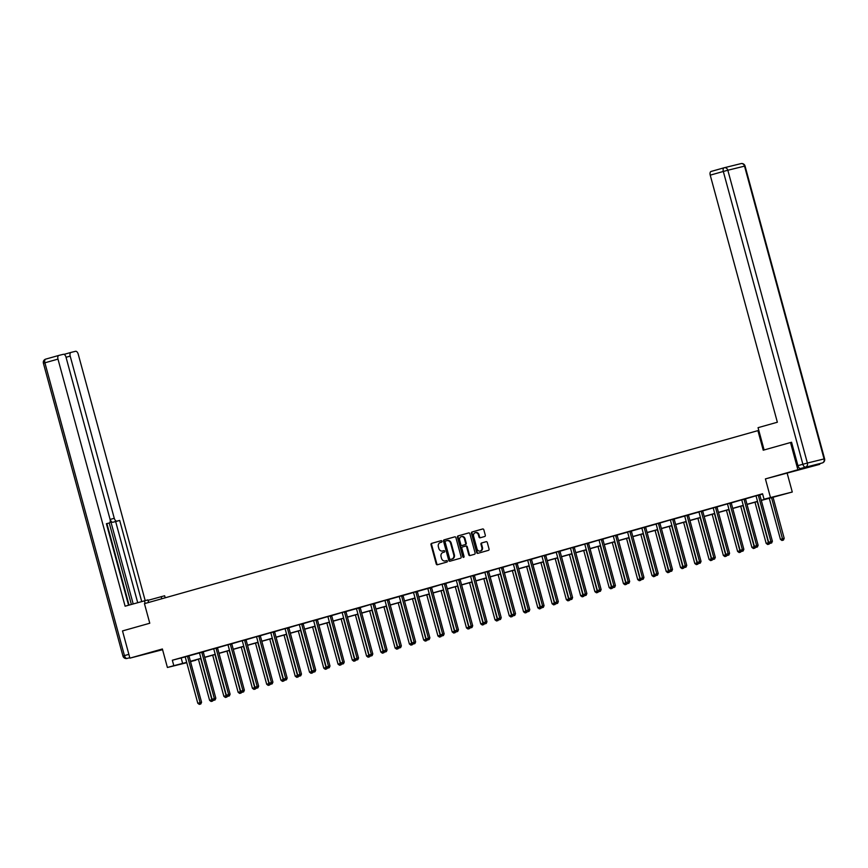 <?xml version="1.0" encoding="UTF-8"?>
<svg xmlns="http://www.w3.org/2000/svg" width="868" height="868" viewBox="0 0 868 868"><rect width="100%" height="100%" fill="white"/><g stroke="black" fill="none" stroke-linecap="round" stroke-linejoin="round"><path stroke-width="1.3" d="M441.975 541.263A0.77 0.651 -103.9 0 0 441.139 540.688L431.602 543.379A1.107 0.933 -103.9 0 0 430.995 544.703L436.224 563.929A1.107 0.933 -103.9 0 0 437.407 564.742L446.944 562.052A0.77 0.651 -103.9 0 0 446.543 560.565L445.306 560.912A3.548 2.984 -103.9 0 1 445.23 560.934A3.548 2.984 -103.9 0 1 441.508 558.298L441.074 556.703A3.548 2.984 -103.9 0 1 443.016 552.471L444.253 552.124A0.77 0.651 -103.9 0 0 443.841 550.627L442.604 550.974A3.548 2.984 -103.9 0 1 442.528 550.996A3.548 2.984 -103.9 0 1 438.807 548.359L438.373 546.764A3.548 2.984 -103.9 0 1 440.315 542.533L441.552 542.185A0.77 0.651 -103.9 0 0 441.975 541.263M790.021 472.181L803.117 468.742L790.021 472.181M162.479 649.351L146.508 653.756L162.511 649.47M484.691 536.511A1.107 0.933 -103.9 0 0 485.299 535.187L483.834 529.795A1.107 0.933 -103.9 0 0 482.673 528.97L472.051 531.965A1.107 0.933 -103.9 0 0 471.443 533.288L476.673 552.525A1.107 0.933 -103.9 0 0 477.834 553.35L488.456 550.345A1.107 0.933 -103.9 0 0 489.064 549.032L487.295 542.511A1.107 0.933 -103.9 0 0 486.102 541.697L481.566 542.977A1.107 0.933 -103.9 0 0 480.959 544.301L481.838 547.524A2.962 2.495 -103.9 0 1 477.031 548.88L473.592 536.218A2.962 2.495 -103.9 0 1 478.398 534.872L478.973 536.977A1.107 0.933 -103.9 0 0 480.167 537.791L484.691 536.511M819.555 463.729L819.717 464.347L797.887 469.74L790.498 442.528L763.232 450.21L757.916 430.626L144.446 603.651L149.773 623.235L122.507 630.928L129.896 658.139L162.381 648.982L167.405 667.481L173.806 665.68L172.331 660.233L762.56 493.762L764.035 499.209L792.278 492.015L761.301 500.435M797.887 469.74L765.413 478.897L770.437 497.397M455.917 537.672A1.107 0.933 -103.9 0 0 454.724 536.858L444.123 539.842A1.107 0.933 -103.9 0 0 443.515 541.165L448.745 560.403A1.107 0.933 -103.9 0 0 449.939 561.216L460.528 558.222A1.107 0.933 -103.9 0 0 461.136 556.909L455.917 537.672M468.861 532.887L458.087 535.903L468.687 532.919A1.107 0.933 -103.9 0 1 468.709 532.909L468.687 532.919M470.369 555.455A1.107 0.933 -103.9 0 1 469.36 554.609L468.774 554.75A1.107 0.933 -103.9 0 0 469.957 555.563L474.492 554.283A1.107 0.933 -103.9 0 0 475.1 552.97L469.87 533.733A1.107 0.933 -103.9 0 0 468.709 532.909M468.774 554.75L466.648 546.948A1.107 0.933 -103.9 0 0 465.465 546.135L462.46 546.981A1.107 0.933 -103.9 0 0 461.852 548.305L464.054 556.431A0.77 0.651 -103.9 0 1 462.796 556.779L457.479 537.227A1.107 0.933 -103.9 0 1 458.087 535.903M790.498 442.528L791.29 442.333M129.896 658.139L162.576 649.698M758.795 430.398L757.916 430.626M172.331 660.233L185.134 656.935M189.04 655.839L203.307 651.879A1.128 0.955 -103.9 0 0 203.351 652.302L215.828 698.23L212.063 699.239L199.586 653.311A1.128 0.955 -103.9 0 0 199.412 652.92M203.307 651.814L213.615 648.797M217.575 647.788L227.883 644.772M231.843 643.763L242.15 640.747M246.121 639.738L256.429 636.721M260.389 635.712L270.697 632.696M274.657 631.687L284.964 628.671M288.935 627.662L299.21 624.602M303.203 623.636L313.511 620.62M317.471 619.611L327.779 616.595M331.75 615.586L342.025 612.526M346.017 611.56L360.285 607.6A1.128 0.955 -103.9 0 0 360.329 608.023L372.806 653.962L369.041 654.971L356.564 609.032A1.128 0.955 -103.9 0 0 356.39 608.642M360.285 607.535L370.56 604.475M374.553 603.51L384.828 600.45M388.831 599.484L399.193 596.566M403.099 595.459L413.461 592.54M417.367 591.433L431.635 587.473A1.128 0.955 -103.9 0 0 431.678 587.896L444.166 633.835L440.401 634.844L427.924 588.905A1.128 0.955 -103.9 0 0 427.74 588.526M431.646 587.408L441.921 584.348M445.913 583.383L456.221 580.366M460.181 579.357L470.489 576.341M474.449 575.332L484.821 572.413M488.727 571.307L499.024 568.29M502.995 567.281L513.27 564.222M517.263 563.267L527.57 560.251M531.541 559.242L541.838 556.225M545.809 555.216L556.171 552.287M560.077 551.191L570.385 548.175M574.345 547.165L584.652 544.149M588.623 543.14L598.898 540.08M602.891 539.115L613.166 536.055M617.159 535.089L627.531 532.16M631.437 531.064L641.799 528.135M645.705 527.039L656.067 524.109M659.973 523.013L670.248 519.954M674.241 518.988L688.508 515.028A1.128 0.955 -103.9 0 0 688.563 515.451L701.04 561.379L697.275 562.388L684.798 516.46A1.128 0.955 -103.9 0 0 684.613 516.069M688.519 514.963L698.881 512.033M702.787 510.937L713.095 507.921M717.055 506.912L727.362 503.896M731.333 502.887L741.63 499.87M745.601 498.861L755.909 495.845M759.869 494.836L762.636 494.055M185.036 656.859L189.029 655.904A1.128 0.955 -103.9 0 0 189.072 656.327L201.56 702.255L197.796 703.264L185.318 657.336A1.128 0.955 -103.9 0 0 185.134 656.946L185.036 656.859M189.04 655.731L190.526 655.307L189.05 655.676M203.318 651.705L204.794 651.282L203.318 651.651M217.586 647.68L213.571 648.808M231.854 643.655L227.85 644.783M246.121 639.629L242.118 640.758M260.4 635.604L256.385 636.732M274.668 631.578L270.664 632.707M288.935 627.553L284.932 628.682M303.214 623.528L299.232 624.645M317.482 619.502L313.467 620.631M331.75 615.477L327.746 616.605M346.017 611.452L342.046 612.569M360.296 607.426L361.772 607.003L360.296 607.372M370.538 604.486L374.564 603.401M384.817 600.461L388.821 599.549A1.128 0.955 -103.9 0 0 388.864 599.972L401.352 645.911L397.587 646.92L385.11 600.981A1.128 0.955 -103.9 0 0 384.925 600.602M388.831 599.376L390.318 598.953L388.842 599.321M399.085 596.435L403.099 595.524A1.128 0.955 -103.9 0 0 403.143 595.947L415.62 641.886L411.855 642.895L399.378 596.956A1.128 0.955 -103.9 0 0 399.204 596.576L399.106 596.425M403.11 595.35L404.586 594.938L403.11 595.296M413.352 592.41L417.367 591.499A1.128 0.955 -103.9 0 0 417.41 591.922L429.888 637.861L426.123 638.87L413.645 592.931A1.128 0.955 -103.9 0 0 413.472 592.551L413.374 592.399M417.378 591.325L418.853 590.913L417.378 591.271M431.646 587.3L433.132 586.887L431.656 587.245M441.91 584.403L445.902 583.448A1.128 0.955 -103.9 0 0 445.957 583.871L458.434 629.81L454.669 630.819L442.192 584.88A1.128 0.955 -103.9 0 0 442.018 584.5M445.913 583.274L447.4 582.862L445.924 583.22M460.192 579.249L456.177 580.377M474.46 575.224L470.456 576.352M488.727 571.198L484.756 572.316M503.006 567.173L498.991 568.301M517.274 563.148L513.303 564.265M531.541 559.122L527.538 560.251M545.82 555.097L541.806 556.225M560.088 551.071L556.117 552.2M574.356 547.046L570.352 548.175M588.623 543.021L584.62 544.16M602.902 538.995L598.931 540.124M613.144 536.055L617.159 535.144A1.128 0.955 -103.9 0 0 617.202 535.578L629.68 581.506L625.926 582.515L613.437 536.587A1.128 0.955 -103.9 0 0 613.264 536.196M617.17 534.97L618.645 534.558L617.17 534.916M627.423 532.03L631.427 531.129A1.128 0.955 -103.9 0 0 631.47 531.552L643.958 577.48L640.193 578.489L627.716 532.561A1.128 0.955 -103.9 0 0 627.531 532.171L627.434 532.03M631.437 530.945L632.924 530.532L631.448 530.89M641.691 528.004L645.705 527.104A1.128 0.955 -103.9 0 0 645.749 527.527L658.226 573.455L654.461 574.464L641.984 528.536A1.128 0.955 -103.9 0 0 641.81 528.145L641.712 528.004M645.716 526.919L647.192 526.507L645.716 526.865M655.969 524.033L656.078 524.12A1.128 0.955 -103.9 0 1 656.251 524.511L668.729 570.439L672.494 569.43L660.016 523.502A1.128 0.955 -103.9 0 1 659.973 523.078L655.958 523.979M659.984 522.894L661.459 522.482L659.984 522.84M670.226 519.954L674.241 519.053A1.128 0.955 -103.9 0 0 674.284 519.476L686.762 565.404L683.007 566.413L670.519 520.485A1.128 0.955 -103.9 0 0 670.346 520.095M688.519 514.854L690.006 514.431L688.53 514.8M702.798 510.829L698.827 511.946M717.066 506.803L713.062 507.932M731.333 502.778L727.33 503.907M745.612 498.753L741.597 499.881M759.88 494.727L755.865 495.856M765.413 478.897L819.717 464.347M787.243 473.516L792.278 492.015M195.56 660.005L190.548 661.731M761.269 500.304L772.889 497.028L764.035 499.209M173.806 665.68L186.674 662.36M190.428 661.308L200.953 658.335M204.696 657.282L215.221 654.309M218.975 653.257L229.488 650.284M233.242 649.231L243.767 646.259M247.51 645.206L258.035 642.233M261.778 641.181L272.302 638.208M276.057 637.155L286.581 634.183M290.324 633.13L300.849 630.157M304.592 629.105L315.117 626.132M318.871 625.079L329.384 622.106M333.138 621.054L343.663 618.081M347.406 617.029L357.931 614.067M361.674 613.003L372.198 610.041M375.952 608.978L386.477 606.016M390.22 604.953L400.745 601.991M404.488 600.927L415.012 597.965M418.767 596.902L429.28 593.94M433.034 592.877L443.559 589.914M447.302 588.851L457.827 585.889M461.581 584.826L472.094 581.864M475.848 580.8L486.373 577.838M490.116 576.775L500.641 573.813M504.384 572.75L514.908 569.788M518.663 568.724L529.176 565.762M532.93 564.699L543.455 561.737M547.198 560.674L557.723 557.712M561.477 556.648L571.99 553.686M575.744 552.623L586.269 549.661M590.012 548.598L600.537 545.636M604.28 544.572L614.804 541.61M618.558 540.558L629.072 537.585M632.826 536.533L643.351 533.56M647.094 532.507L657.619 529.534M661.373 528.482L671.886 525.509M675.64 524.456L686.165 521.484M689.908 520.431L700.433 517.458M704.176 516.406L714.7 513.433M718.454 512.38L728.979 509.407M732.722 508.355L743.247 505.382M746.99 504.33L757.514 501.357M186.772 662.707L167.405 667.481M190.493 661.568L195.636 660.298M757.558 501.498L747.033 504.46M743.279 505.523L732.755 508.485M729.011 509.549L718.487 512.511M714.744 513.574L704.219 516.536M700.465 517.599L689.951 520.561M686.197 521.625L675.673 524.587M671.93 525.65L661.405 528.612M657.651 529.675L647.137 532.637M643.383 533.701L632.859 536.663M629.116 537.726L618.591 540.688M614.848 541.751L604.323 544.713M600.569 545.766L590.056 548.739M586.301 549.791L575.777 552.764M572.034 553.817L561.509 556.789M557.755 557.842L547.241 560.815M543.487 561.867L532.963 564.84M529.22 565.893L518.695 568.865M514.952 569.918L504.427 572.891M500.673 573.943L490.16 576.916M486.406 577.969L475.881 580.942M472.138 581.994L461.613 584.967M457.859 586.019L447.346 588.992M443.591 590.045L433.067 593.018M429.324 594.07L418.799 597.043M415.056 598.095L404.531 601.068M400.777 602.121L390.253 605.094M386.51 606.146L375.985 609.119M372.242 610.171L361.717 613.144M357.963 614.197L347.45 617.17M343.695 618.222L333.171 621.195M329.428 622.247L318.903 625.22M315.149 626.273L304.635 629.235M300.881 630.298L290.357 633.26M286.614 634.324L276.089 637.286M272.346 638.349L261.821 641.311M258.067 642.374L247.554 645.336M243.799 646.4L233.275 649.362M229.532 650.425L219.007 653.387M215.253 654.45L204.739 657.412M200.985 658.476L190.461 661.438M181.184 658.053L182.66 663.499M484.724 572.327L484.821 572.424A1.128 0.955 -103.9 0 1 485.006 572.804L497.483 618.743L501.248 617.734L488.76 571.795A1.128 0.955 -103.9 0 1 488.717 571.372L488.738 571.144M556.073 552.2L556.182 552.298A1.128 0.955 -103.9 0 1 556.355 552.688L568.833 598.616L572.598 597.607L560.12 551.679A1.128 0.955 -103.9 0 1 560.077 551.245L560.088 551.017M698.783 511.957L698.892 512.044A1.128 0.955 -103.9 0 1 699.065 512.435L711.543 558.363L715.308 557.354L702.83 511.426A1.128 0.955 -103.9 0 1 702.787 511.002L702.798 510.775M443.038 550.865A3.548 2.984 -103.9 0 0 443.114 550.844A3.548 2.984 -103.9 0 0 443.201 550.822L442.604 550.974M443.993 550.605L443.201 550.822M445.74 560.804A3.548 2.984 -103.9 0 0 445.816 560.782A3.548 2.984 -103.9 0 0 445.902 560.761L445.306 560.912M446.694 560.544L445.902 560.761M441.291 540.666L432.188 543.238A1.107 0.933 -103.9 0 0 431.58 544.551L436.81 563.788A1.107 0.933 -103.9 0 0 437.819 564.634M454.897 536.825L444.72 539.701A1.107 0.933 -103.9 0 0 444.112 541.024L449.331 560.251A1.107 0.933 -103.9 0 0 450.351 561.097M445.523 541.068A0.77 0.651 -103.9 0 0 445.1 541.99L449.678 558.873A0.77 0.651 -103.9 0 0 450.514 559.437L451.816 559.068A3.548 2.984 -103.9 0 0 453.758 554.847L450.622 543.303A3.548 2.984 -103.9 0 0 446.901 540.677A3.548 2.984 -103.9 0 0 446.825 540.699L445.523 541.068M451.067 559.307A0.77 0.651 -103.9 0 0 451.11 559.296L452.412 558.927A3.548 2.984 -103.9 0 0 454.355 554.695L453.758 554.847M446.987 540.655L447.411 540.547A3.548 2.984 -103.9 0 1 447.497 540.525A3.548 2.984 -103.9 0 1 451.219 543.162L454.355 554.695M469.36 554.609L467.244 546.807A1.107 0.933 -103.9 0 0 466.051 545.994L465.508 546.124M458.684 535.762A1.107 0.933 -103.9 0 0 458.076 537.086L463.382 556.638A0.77 0.651 -103.9 0 0 463.881 557.202M464.456 538.854A2.962 2.495 -103.9 0 0 459.649 540.211L460.865 544.67A1.107 0.933 -103.9 0 0 462.047 545.495L465.053 544.637A1.107 0.933 -103.9 0 0 465.66 543.325L464.456 538.854L465.042 538.713A2.962 2.495 -103.9 0 0 461.646 536.608M465.042 538.713L466.257 543.173A1.107 0.933 -103.9 0 1 465.649 544.496L462.633 545.343M475.588 532.616A2.962 2.495 -103.9 0 1 478.995 534.721L479.559 536.836A1.107 0.933 -103.9 0 0 480.579 537.672M480.438 550.985A2.962 2.495 -103.9 0 0 482.434 547.382L481.838 547.524M486.275 541.665L482.163 542.826A1.107 0.933 -103.9 0 0 481.556 544.149L482.434 547.382M482.825 528.948L472.648 531.824A1.107 0.933 -103.9 0 0 472.04 533.147L477.259 552.374A1.107 0.933 -103.9 0 0 478.279 553.22M198.414 659.203L209.6 700.357L211.879 699.716L200.703 658.552M211.108 701.474L212.617 701.073L211.108 701.474L209.6 700.357M212.02 701.214L211.879 699.716L212.497 699.565M213.083 699.988L212.617 701.073M187.564 656.089L187.553 656.262A1.128 0.955 -103.9 0 0 187.596 656.685L200.085 702.624L200.226 704.122L199.304 704.382L200.226 704.122M200.812 703.981L201.56 702.255M197.796 703.264L199.304 704.382M148.591 602.479L147.896 599.896L125.111 606.2L57.982 359.113L44.897 362.802L124.45 655.6L128.876 654.353M148.764 602.425L148.016 600.33M148.178 600.287L164.649 595.763L165.202 597.792M145.14 603.455L144.413 600.754M161.752 598.768L161.166 596.62M133.184 603.922L110.236 519.422L114.261 518.283L70.189 356.108L66.044 357.28M114.261 518.283A3.385 1.823 74.2 0 0 116.909 521.115L112.883 522.254A3.385 1.823 -105.8 0 1 110.236 519.422M141.712 601.513L119.686 520.431L116.909 521.115M145.173 600.569L78.218 354.122A3.385 1.823 74.2 0 0 75.559 351.29L71.078 352.397A3.385 1.823 74.2 0 0 71.046 352.408A3.385 1.823 74.2 0 0 70.189 356.108M128.562 605.224L106.406 523.708L109.184 523.024A3.385 1.823 74.2 0 0 109.216 523.013A3.385 1.823 74.2 0 0 110.062 519.324L66.001 357.139A3.385 1.823 74.2 0 0 63.342 354.307L58.861 355.413A3.385 1.823 74.2 0 0 58.829 355.424A3.385 1.823 74.2 0 0 57.982 359.113M64.503 354.632A3.385 1.823 -105.8 0 1 65.187 354.057L64.004 354.35M131.361 604.432L109.238 523.003M106.916 523.664L129.039 605.094M71.046 352.408L65.187 354.057A3.385 1.823 -105.8 0 1 65.219 354.057L71.013 352.419M137.697 602.652L115.661 521.57L112.883 522.254M115.661 521.57L119.686 520.431M764.111 449.96L758.057 427.674L777.359 422.228L710.23 175.152A3.385 1.823 -105.8 0 1 711.087 171.452A3.385 1.823 -105.8 0 1 711.109 171.452L724.129 167.774M800.578 468.481L822.224 462.969L800.578 468.481A3.385 1.823 -105.8 0 1 797.92 465.649L791.562 442.246M212.682 655.177L223.868 696.331L226.157 695.691L214.971 654.526M225.376 697.449L226.884 697.047L225.376 697.449L223.868 696.331M226.298 697.188L226.157 695.691L226.765 695.539M227.351 695.962L226.884 697.047M226.949 651.152L238.136 692.306L240.425 691.666L229.239 650.501M239.655 693.423L241.152 693.022L239.655 693.423L238.136 692.306M240.566 693.163L240.425 691.666L241.044 691.514M241.619 691.937L241.152 693.022M201.843 652.063L201.832 652.237A1.128 0.955 -103.9 0 0 201.875 652.66L214.353 698.599L214.494 700.096L213.582 700.357L214.494 700.096M215.08 699.955L215.828 698.23M212.063 699.239L213.582 700.357M216.11 648.038L216.099 648.212A1.128 0.955 -103.9 0 0 216.143 648.635L228.62 694.574L226.331 695.214L213.853 649.286A1.128 0.955 -103.9 0 0 213.68 648.895M217.586 647.626L217.575 647.854A1.128 0.955 -103.9 0 0 217.618 648.277L230.096 694.205L228.62 694.574L228.761 696.071L227.85 696.331L228.761 696.071M229.358 695.93L230.096 694.205M226.331 695.214L227.85 696.331M241.228 647.127L252.404 688.281L254.693 687.64L243.517 646.476M253.923 689.398L255.431 688.997L253.923 689.398L252.404 688.281M254.834 689.138L254.693 687.64L255.311 687.489M255.897 687.912L255.431 688.997M255.496 643.101L266.682 684.255L268.961 683.615L257.785 642.45M268.19 685.373L269.698 684.971L268.19 685.373L266.682 684.255M269.102 685.112L268.961 683.615L269.579 683.463M270.165 683.886L269.698 684.971M269.764 639.076L280.95 680.23L283.239 679.59L272.053 638.425M282.458 681.347L283.966 680.946L282.458 681.347L280.95 680.23M283.38 681.087L283.239 679.59L283.847 679.438M284.433 679.861L283.966 680.946M230.378 644.013L230.367 644.186A1.128 0.955 -103.9 0 0 230.411 644.62L242.888 690.548L240.61 691.188L228.121 645.26A1.128 0.955 -103.9 0 0 227.948 644.87M231.854 643.6L231.843 643.828A1.128 0.955 -103.9 0 0 231.886 644.251L244.364 690.19L242.888 690.548L243.029 692.046L242.118 692.306L243.029 692.046M243.626 691.904L244.364 690.19M240.61 691.188L242.118 692.306M244.646 639.987L244.635 640.161A1.128 0.955 -103.9 0 0 244.689 640.595L257.167 686.523L254.877 687.174L242.4 641.235A1.128 0.955 -103.9 0 0 242.215 640.844M246.132 639.575L246.111 639.803A1.128 0.955 -103.9 0 0 246.165 640.226L258.642 686.165L257.167 686.523L257.308 688.02L256.385 688.281L257.308 688.02M257.894 687.879L258.642 686.165M254.877 687.174L256.385 688.281M258.924 635.962L258.914 636.135A1.128 0.955 -103.9 0 0 258.957 636.57L271.434 682.498L269.145 683.149L256.668 637.21A1.128 0.955 -103.9 0 0 256.494 636.819M260.4 635.55L260.389 635.777A1.128 0.955 -103.9 0 0 260.433 636.201L272.91 682.139L271.434 682.498L271.575 683.995L270.664 684.255L271.575 683.995M272.161 683.854L272.91 682.139M269.145 683.149L270.664 684.255M284.042 635.05L295.218 676.205L297.507 675.564L286.321 634.399M296.737 677.322L298.234 676.921L296.737 677.322L295.218 676.205M297.648 677.062L297.507 675.564L298.125 675.413M298.7 675.836L298.234 676.921M273.192 631.937L273.181 632.11A1.128 0.955 -103.9 0 0 273.225 632.544L285.702 678.472L283.424 679.123L270.935 633.184A1.128 0.955 -103.9 0 0 270.762 632.794M274.668 631.524L274.657 631.752A1.128 0.955 -103.9 0 0 274.7 632.175L287.178 678.114L285.702 678.472L285.843 679.97L284.932 680.23L285.843 679.97M286.44 679.828L287.178 678.114M283.424 679.123L284.932 680.23M298.31 631.025L309.496 672.179L311.775 671.539L300.599 630.374M311.004 673.297L312.513 672.895L311.004 673.297L309.496 672.179M311.916 673.036L311.775 671.539L312.393 671.387M312.979 671.81L312.513 672.895M287.46 627.911L287.449 628.085A1.128 0.955 -103.9 0 0 287.492 628.519L299.981 674.447L297.691 675.098L285.214 629.159A1.128 0.955 -103.9 0 0 285.029 628.768M288.946 627.499L288.925 627.727A1.128 0.955 -103.9 0 0 288.968 628.15L301.456 674.089L299.981 674.447L300.122 675.944L299.2 676.205L300.122 675.944M300.708 675.803L301.456 674.089M297.691 675.098L299.2 676.205M312.578 627L323.764 668.154L326.053 667.514L314.867 626.349M325.272 669.271L326.78 668.87L325.272 669.271L323.764 668.154M326.194 669.011L326.053 667.514L326.661 667.362M327.247 667.785L326.78 668.87M301.738 623.886L301.728 624.059A1.128 0.955 -103.9 0 0 301.771 624.493L314.249 670.421L311.959 671.072L299.482 625.134A1.128 0.955 -103.9 0 0 299.308 624.743M303.214 623.474L303.203 623.701A1.128 0.955 -103.9 0 0 303.247 624.125L315.724 670.063L314.249 670.421L314.39 671.919L313.478 672.179L314.39 671.919M314.976 671.778L315.724 670.063M311.959 671.072L313.478 672.179M326.845 622.974L338.032 664.129L340.321 663.488L329.135 622.323M339.551 665.246L341.048 664.845L339.551 665.246L338.032 664.129M340.462 664.986L340.321 663.488L340.94 663.336M341.515 663.76L341.048 664.845M316.006 619.86L315.995 620.034A1.128 0.955 -103.9 0 0 316.039 620.468L328.516 666.396L326.227 667.047L313.749 621.108A1.128 0.955 -103.9 0 0 313.576 620.718M317.482 619.448L317.471 619.676A1.128 0.955 -103.9 0 0 317.514 620.099L329.992 666.038L328.516 666.396L328.657 667.893L327.746 668.154L328.657 667.893M329.254 667.752L329.992 666.038M326.227 667.047L327.746 668.154M341.124 618.949L352.299 660.103L354.589 659.463L343.413 618.309M353.819 661.221L355.327 660.819L353.819 661.221L352.299 660.103M354.73 660.96L354.589 659.463L355.207 659.311M355.793 659.745L355.327 660.819M330.274 615.835L330.263 616.02A1.128 0.955 -103.9 0 0 330.307 616.443L342.795 662.371L340.506 663.022L328.028 617.083A1.128 0.955 -103.9 0 0 327.844 616.692M331.75 615.423L331.739 615.651A1.128 0.955 -103.9 0 0 331.782 616.074L344.26 662.013L342.795 662.371L342.925 663.868L342.014 664.129L342.925 663.868M343.522 663.727L344.26 662.013M340.506 663.022L342.014 664.129M355.392 614.924L366.578 656.078L368.867 655.438L357.681 614.284M368.086 657.195L369.594 656.794L368.086 657.195L366.578 656.078M369.009 656.935L368.867 655.438L369.475 655.286M370.061 655.72L369.594 656.794M344.542 611.81L344.531 611.994A1.128 0.955 -103.9 0 0 344.585 612.417L357.063 658.345L354.773 658.996L342.296 613.058A1.128 0.955 -103.9 0 0 342.122 612.667M346.028 611.398L346.006 611.625A1.128 0.955 -103.9 0 0 346.061 612.048L358.538 657.987L357.063 658.345L357.204 659.843L356.281 660.103L357.204 659.843M357.79 659.702L358.538 657.987M354.773 658.996L356.281 660.103M369.659 610.898L380.846 652.052L383.135 651.412L371.949 610.258M382.354 653.17L383.862 652.769L382.354 653.17L380.846 652.052M383.276 652.91L383.135 651.412L383.743 651.26M384.329 651.694L383.862 652.769M358.82 607.784L358.809 607.969A1.128 0.955 -103.9 0 0 358.853 608.392L371.33 654.32L371.471 655.817L370.56 656.078L371.471 655.817M372.057 655.676L372.806 653.962M369.041 654.971L370.56 656.078M383.938 606.873L395.114 648.038L397.403 647.387L386.217 606.233M396.633 649.145L398.13 648.743L396.633 649.145L395.114 648.038M397.544 648.884L397.403 647.387L398.021 647.235M398.596 647.669L398.13 648.743M373.088 603.759L373.077 603.944A1.128 0.955 -103.9 0 0 373.121 604.367L385.598 650.295L383.32 650.946L370.831 605.007A1.128 0.955 -103.9 0 0 370.658 604.616M374.564 603.347L374.553 603.575A1.128 0.955 -103.9 0 0 374.596 603.998L387.074 649.937L385.598 650.295L385.739 651.792L384.828 652.052L385.739 651.792M386.336 651.651L387.074 649.937M383.32 650.946L384.828 652.052M398.206 602.848L409.392 644.013L411.671 643.362L400.495 602.208M410.9 645.119L412.409 644.718L410.9 645.119L409.392 644.013M411.812 644.859L411.671 643.362L412.289 643.21M412.875 643.644L412.409 644.718M387.356 599.745L387.345 599.918A1.128 0.955 -103.9 0 0 387.388 600.341L399.877 646.269L400.018 647.778L399.096 648.027L400.018 647.778M400.604 647.626L401.352 645.911M397.587 646.92L399.096 648.027M412.474 598.822L423.66 639.987L425.949 639.336L414.763 598.182M425.168 641.094L426.676 640.692L425.168 641.094L423.66 639.987M426.09 640.834L425.949 639.336L426.557 639.184M427.143 639.618L426.676 640.692M401.634 595.719L401.624 595.893A1.128 0.955 -103.9 0 0 401.667 596.316L414.144 642.244L414.286 643.752L413.374 644.002L414.286 643.752M414.871 643.6L415.62 641.886M411.855 642.895L413.374 644.002M426.752 594.797L437.928 635.962L440.217 635.311L429.031 594.157M439.447 637.069L440.944 636.667L439.447 637.069L437.928 635.962M440.358 636.808L440.217 635.311L440.836 635.159M441.411 635.593L440.944 636.667M415.902 591.694L415.891 591.867A1.128 0.955 -103.9 0 0 415.935 592.291L428.412 638.219L428.553 639.727L427.642 639.976L428.553 639.727M429.15 639.575L429.888 637.861M426.123 638.87L427.642 639.976M441.02 590.772L452.195 631.937L454.485 631.286L443.309 590.131M453.714 633.043L455.223 632.642L453.714 633.043L452.195 631.937M454.626 632.783L454.485 631.286L455.103 631.134M455.689 631.568L455.223 632.642M430.17 587.669L430.159 587.842A1.128 0.955 -103.9 0 0 430.202 588.265L442.691 634.193L442.832 635.702L441.91 635.951L442.832 635.702M443.418 635.55L444.166 633.835M440.401 634.844L441.91 635.951M455.288 586.746L466.474 627.911L468.763 627.26L457.577 586.106M467.982 629.018L469.49 628.616L467.982 629.018L466.474 627.911M468.904 628.757L468.763 627.26L469.371 627.108M469.957 627.542L469.49 628.616M444.449 583.643L444.438 583.817A1.128 0.955 -103.9 0 0 444.481 584.24L456.959 630.168L457.1 631.676L456.188 631.926L457.1 631.676M457.686 631.524L458.434 629.81M454.669 630.819L456.188 631.926M469.555 582.721L480.742 623.886L483.031 623.235L471.845 582.081M482.261 624.993L483.758 624.591L482.261 624.993L480.742 623.886M483.172 624.732L483.031 623.235L483.65 623.083M484.225 623.517L483.758 624.591M458.716 579.618L458.705 579.791A1.128 0.955 -103.9 0 0 458.749 580.215L471.226 626.143L468.937 626.794L456.459 580.855A1.128 0.955 -103.9 0 0 456.286 580.475M460.192 579.195L460.181 579.423A1.128 0.955 -103.9 0 0 460.224 579.846L472.702 625.785L471.226 626.143L471.367 627.651L470.456 627.9L471.367 627.651M471.953 627.499L472.702 625.785M468.937 626.794L470.456 627.9M483.834 578.696L495.01 619.86L497.299 619.21L486.113 578.055M496.529 620.967L498.037 620.566L496.529 620.967L495.01 619.86M497.44 620.707L497.299 619.21L497.917 619.058M498.503 619.492L498.037 620.566M472.984 575.592L472.973 575.766A1.128 0.955 -103.9 0 0 473.017 576.189L485.494 622.117L483.216 622.768L470.727 576.829A1.128 0.955 -103.9 0 0 470.554 576.45M474.46 575.169L474.449 575.397A1.128 0.955 -103.9 0 0 474.492 575.82L486.97 621.759L485.494 622.117L485.635 623.625L484.724 623.875L485.635 623.625M486.232 623.474L486.97 621.759M483.216 622.768L484.724 623.875M498.102 574.67L509.288 615.835L511.567 615.184L500.391 574.03M510.796 616.942L512.304 616.54L510.796 616.942L509.288 615.835M511.708 616.681L511.567 615.184L512.185 615.032M512.771 615.466L512.304 616.54M487.252 571.567L487.241 571.741A1.128 0.955 -103.9 0 0 487.284 572.164L499.773 618.092L499.914 619.6L498.991 619.85L499.914 619.6M500.5 619.448L501.248 617.734M497.483 618.743L498.991 619.85M512.37 570.645L523.556 611.81L525.845 611.159L514.659 570.005M525.064 612.916L526.572 612.515L525.064 612.916L523.556 611.81M525.986 612.656L525.845 611.159L526.453 611.007M527.039 611.441L526.572 612.515M501.53 567.542L501.52 567.715A1.128 0.955 -103.9 0 0 501.563 568.139L514.04 614.077L511.751 614.718L499.274 568.779A1.128 0.955 -103.9 0 0 499.1 568.399M503.006 567.119L502.995 567.346A1.128 0.955 -103.9 0 0 503.039 567.77L515.516 613.709L514.04 614.077L514.181 615.575L513.27 615.824L514.181 615.575M514.767 615.423L515.516 613.709M511.751 614.718L513.27 615.824M526.648 566.62L537.824 607.784L540.113 607.133L528.927 565.979M539.343 608.891L540.84 608.49L539.343 608.891L537.824 607.784M540.254 608.642L540.113 607.133L540.731 606.982M541.306 607.416L540.84 608.49M515.798 563.516L515.787 563.69A1.128 0.955 -103.9 0 0 515.831 564.113L528.308 610.052L526.019 610.692L513.541 564.753A1.128 0.955 -103.9 0 0 513.368 564.374M517.274 563.093L517.263 563.321A1.128 0.955 -103.9 0 0 517.306 563.744L529.784 609.683L528.308 610.052L528.449 611.549L527.538 611.81L528.449 611.549M529.046 611.398L529.784 609.683M526.019 610.692L527.538 611.81M540.916 562.594L552.102 603.759L554.381 603.108L543.205 561.954M553.61 604.866L555.119 604.464L553.61 604.866L552.102 603.759M554.522 604.616L554.381 603.108L554.999 602.956M555.585 603.39L555.119 604.464M530.066 559.491L530.055 559.665A1.128 0.955 -103.9 0 0 530.098 560.088L542.587 606.027L540.297 606.667L527.82 560.728A1.128 0.955 -103.9 0 0 527.635 560.348M531.552 559.068L531.531 559.296A1.128 0.955 -103.9 0 0 531.574 559.73L544.062 605.658L542.587 606.027L542.728 607.524L541.806 607.784L542.728 607.524M543.314 607.372L544.062 605.658M540.297 606.667L541.806 607.784M555.184 558.569L566.37 599.734L568.659 599.083L557.473 557.929M567.878 600.84L569.386 600.439L567.878 600.84L566.37 599.734M568.8 600.591L568.659 599.083L569.267 598.931M569.853 599.365L569.386 600.439M544.344 555.466L544.334 555.639A1.128 0.955 -103.9 0 0 544.377 556.062L556.855 602.001L554.565 602.642L542.088 556.713A1.128 0.955 -103.9 0 0 541.914 556.323M545.82 555.043L545.809 555.27A1.128 0.955 -103.9 0 0 545.853 555.704L558.33 601.632L556.855 602.001L556.996 603.499L556.084 603.759L556.996 603.499M557.582 603.347L558.33 601.632M554.565 602.642L556.084 603.759M569.451 554.543L580.638 595.708L582.927 595.057L571.741 553.903M582.157 596.815L583.654 596.414L582.157 596.815L580.638 595.708M583.068 596.566L582.927 595.057L583.546 594.905M584.121 595.34L583.654 596.414M558.612 551.44L558.601 551.614A1.128 0.955 -103.9 0 0 558.645 552.037L571.122 597.976L571.263 599.473L570.352 599.734L571.263 599.473M571.86 599.321L572.598 597.607M568.833 598.616L570.352 599.734M583.73 550.518L594.905 591.683L597.195 591.032L586.019 549.878M596.425 592.79L597.933 592.388L596.425 592.79L594.905 591.683M597.336 592.54L597.195 591.032L597.813 590.88M598.399 591.314L597.933 592.388M572.88 547.415L572.869 547.589A1.128 0.955 -103.9 0 0 572.913 548.012L585.39 593.951L583.112 594.591L570.623 548.663A1.128 0.955 -103.9 0 0 570.45 548.272M574.356 546.992L574.345 547.22A1.128 0.955 -103.9 0 0 574.388 547.654L586.866 593.582L585.39 593.951L585.531 595.448L584.62 595.708L585.531 595.448M586.128 595.296L586.866 593.582M583.112 594.591L584.62 595.708M597.998 546.493L609.184 587.658L611.463 587.007L600.287 545.853M610.692 588.764L612.2 588.363L610.692 588.764L609.184 587.658M611.604 588.515L611.463 587.007L612.081 586.855M612.667 587.289L612.2 588.363M587.148 543.39L587.137 543.563A1.128 0.955 -103.9 0 0 587.191 543.986L599.669 589.925L597.379 590.565L584.902 544.637A1.128 0.955 -103.9 0 0 584.717 544.247M588.634 542.967L588.612 543.194A1.128 0.955 -103.9 0 0 588.656 543.628L601.144 589.556L599.669 589.925L599.81 591.423L598.887 591.683L599.81 591.423M600.396 591.271L601.144 589.556M597.379 590.565L598.887 591.683M612.265 542.467L623.452 583.632L625.741 582.981L614.555 541.827M624.96 584.739L626.468 584.338L624.96 584.739L623.452 583.632M625.882 584.49L625.741 582.981L626.349 582.829M626.935 583.263L626.468 584.338M601.426 539.364L601.415 539.538A1.128 0.955 -103.9 0 0 601.459 539.961L613.936 585.9L611.647 586.54L599.17 540.612A1.128 0.955 -103.9 0 0 598.996 540.221M602.902 538.941L602.891 539.169A1.128 0.955 -103.9 0 0 602.935 539.603L615.412 585.531L613.936 585.9L614.077 587.397L613.166 587.658L614.077 587.397M614.663 587.245L615.412 585.531M611.647 586.54L613.166 587.658M626.544 538.442L637.72 579.607L640.009 578.956L628.823 537.802M639.239 580.714L640.736 580.312L639.239 580.714L637.72 579.607M640.15 580.464L640.009 578.956L640.627 578.815M641.202 579.238L640.736 580.312M615.694 535.339L615.683 535.513A1.128 0.955 -103.9 0 0 615.727 535.936L628.204 581.875L628.345 583.372L627.434 583.632L628.345 583.372M628.942 583.231L629.68 581.506M625.926 582.515L627.434 583.632M640.812 534.417L651.998 575.582L654.277 574.941L643.101 533.777M653.506 576.688L655.014 576.287L653.506 576.688L651.998 575.582M654.418 576.439L654.277 574.941L654.895 574.79M655.481 575.213L655.014 576.287M629.962 531.314L629.951 531.487A1.128 0.955 -103.9 0 0 629.994 531.91L642.483 577.849L642.624 579.347L641.702 579.607L642.624 579.347M643.21 579.206L643.958 577.48M640.193 578.489L641.702 579.607M655.08 530.402L666.266 571.556L668.555 570.916L657.369 529.751M667.774 572.674L669.282 572.262L667.774 572.674L666.266 571.556M668.696 572.413L668.555 570.916L669.163 570.764M669.749 571.187L669.282 572.262M644.24 527.288L644.23 527.462A1.128 0.955 -103.9 0 0 644.273 527.885L656.75 573.824L656.892 575.321L655.98 575.582L656.892 575.321M657.477 575.18L658.226 573.455M654.461 574.464L655.98 575.582M669.347 526.377L680.534 567.531L682.823 566.891L671.637 525.726M682.053 568.649L683.55 568.236L682.053 568.649L680.534 567.531M682.964 568.388L682.823 566.891L683.441 566.739M684.017 567.162L683.55 568.236M658.508 523.263L658.497 523.437A1.128 0.955 -103.9 0 0 658.541 523.86L671.018 569.799L671.159 571.296L670.248 571.556L671.159 571.296M671.756 571.155L672.494 569.43M668.729 570.439L670.248 571.556M683.626 522.352L694.801 563.506L697.091 562.865L685.915 521.701M696.32 564.623L697.829 564.211L696.32 564.623L694.801 563.506M697.232 564.363L697.091 562.865L697.709 562.714M698.295 563.137L697.829 564.211M672.776 519.238L672.765 519.411A1.128 0.955 -103.9 0 0 672.808 519.834L685.286 565.773L685.427 567.271L684.516 567.531L685.427 567.271M686.024 567.13L686.762 565.404M683.007 566.413L684.516 567.531M697.894 518.326L709.08 559.48L711.359 558.84L700.183 517.675M710.588 560.598L712.096 560.185L710.588 560.598L709.08 559.48M711.5 560.337L711.359 558.84L711.977 558.688M712.563 559.111L712.096 560.185M687.044 515.212L687.033 515.386A1.128 0.955 -103.9 0 0 687.087 515.809L699.565 561.748L699.706 563.245L698.783 563.506L699.706 563.245M700.292 563.104L701.04 561.379M697.275 562.388L698.783 563.506M712.161 514.301L723.348 555.455L725.637 554.815L714.451 513.65M724.856 556.572L726.364 556.16L724.856 556.572L723.348 555.455M725.778 556.312L725.637 554.815L726.245 554.663M726.831 555.086L726.364 556.16M701.322 511.187L701.311 511.361A1.128 0.955 -103.9 0 0 701.355 511.784L713.832 557.723L713.973 559.22L713.062 559.48L713.973 559.22M714.559 559.079L715.308 557.354M711.543 558.363L713.062 559.48M726.44 510.276L737.616 551.43L739.905 550.789L728.719 509.624M739.135 552.547L740.632 552.135L739.135 552.547L737.616 551.43M740.046 552.287L739.905 550.789L740.523 550.637M741.098 551.061L740.632 552.135M715.59 507.162L715.579 507.335A1.128 0.955 -103.9 0 0 715.623 507.758L728.1 553.697L725.822 554.337L713.333 508.409A1.128 0.955 -103.9 0 0 713.16 508.019M717.066 506.749L717.055 506.977A1.128 0.955 -103.9 0 0 717.098 507.4L729.576 553.328L728.1 553.697L728.241 555.194L727.33 555.455L728.241 555.194M728.838 555.053L729.576 553.328M725.822 554.337L727.33 555.455M740.708 506.25L751.894 547.404L754.173 546.764L742.997 505.599M753.402 548.522L754.91 548.109L753.402 548.522L751.894 547.404M754.314 548.261L754.173 546.764L754.791 546.612M755.377 547.035L754.91 548.109M729.858 503.136L729.847 503.31A1.128 0.955 -103.9 0 0 729.89 503.733L742.379 549.672L740.089 550.312L727.612 504.384A1.128 0.955 -103.9 0 0 727.427 503.993M731.344 502.724L731.323 502.952A1.128 0.955 -103.9 0 0 731.366 503.375L743.854 549.303L742.379 549.672L742.52 551.169L741.597 551.43L742.52 551.169M743.106 551.028L743.854 549.303M740.089 550.312L741.597 551.43M754.976 502.225L766.162 543.379L768.451 542.739L757.265 501.574M767.67 544.496L769.178 544.095L767.67 544.496L766.162 543.379M768.592 544.236L768.451 542.739L769.059 542.587M769.645 543.01L769.178 544.095M744.136 499.111L744.126 499.284A1.128 0.955 -103.9 0 0 744.169 499.708L756.646 545.646L754.357 546.287L741.88 500.359A1.128 0.955 -103.9 0 0 741.706 499.968M745.612 498.699L745.601 498.926A1.128 0.955 -103.9 0 0 745.645 499.35L758.122 545.278L756.646 545.646L756.788 547.144L755.876 547.404L756.788 547.144M757.373 547.003L758.122 545.278M754.357 546.287L755.876 547.404M769.243 498.199L780.43 539.354L784.195 538.344L772.997 497.136M782.86 540.211L781.949 540.471L783.446 540.07L782.86 540.211L771.533 497.548M781.949 540.471L780.43 539.354M784.195 538.344L783.446 540.07M758.404 495.085L758.393 495.259A1.128 0.955 -103.9 0 0 758.437 495.682L770.914 541.621L768.625 542.261L756.147 496.333A1.128 0.955 -103.9 0 0 755.974 495.943M759.88 494.673L759.869 494.901A1.128 0.955 -103.9 0 0 759.912 495.324L772.39 541.252L770.914 541.621L771.055 543.118L770.144 543.379L771.055 543.118M771.652 542.977L772.39 541.252M768.625 542.261L770.144 543.379M436.81 563.788L436.224 563.929M431.58 544.551L430.995 544.703M432.188 543.238L431.602 543.379M449.331 560.251L448.745 560.403M444.112 541.024L443.515 541.165M444.72 539.701L444.123 539.842M452.412 558.927L451.816 559.068M451.219 543.162L450.622 543.303M467.244 546.807L466.648 546.948M463.382 556.638L462.796 556.779M458.076 537.086L457.479 537.227M465.649 544.496L465.053 544.637M466.257 543.173L465.66 543.325M479.559 536.836L478.973 536.977M478.995 534.721L478.398 534.872M481.556 544.149L480.959 544.301M482.163 542.826L481.566 542.977M477.259 552.374L476.673 552.525M472.04 533.147L471.443 533.288M472.648 531.824L472.051 531.965M187.553 656.262L189.029 655.904M187.596 656.685L189.072 656.327M129.777 657.684L127.032 658.454A3.385 2.854 76.1 0 0 127.108 658.432A3.385 1.823 -105.8 0 1 124.45 655.6L122.952 656.056L43.4 363.258L44.897 362.802A3.385 1.823 -105.8 0 1 45.744 359.113A3.385 1.823 -105.8 0 1 45.776 359.102L58.796 355.435L45.744 359.113A3.385 3.385 0 0 0 43.4 363.258M797.92 465.649L802.867 464.261L723.315 171.463L727.829 170.247L807.381 463.045L824.079 458.933L744.527 166.135L727.829 170.247A3.385 2.854 -103.9 0 0 724.194 167.752A3.385 1.823 74.2 0 0 724.162 167.763A3.385 1.823 74.2 0 0 723.315 171.463L710.23 175.152M724.346 167.719L740.892 163.64A3.385 2.854 76.1 0 1 744.527 166.135L745.048 166.016A3.385 3.385 0 0 0 740.968 163.618L724.27 167.741A3.385 3.385 0 0 0 724.162 167.763L711.087 171.452M802.867 464.261A3.385 1.823 74.2 0 0 805.526 467.092A3.385 2.854 76.1 0 0 807.381 463.045L802.867 464.261M824.6 458.814L824.079 458.933A3.385 2.854 -103.9 0 1 822.224 462.969A3.385 1.823 74.2 0 0 822.256 462.959A3.385 3.385 0 0 0 824.6 458.814L745.048 166.016M201.832 652.237L203.307 651.879M201.875 652.66L203.351 652.302M216.099 648.212L217.575 647.854M216.143 648.635L217.618 648.277M230.367 644.186L231.843 643.828M230.411 644.62L231.886 644.251M244.635 640.161L246.111 639.803M244.689 640.595L246.165 640.226M258.914 636.135L260.389 635.777M258.957 636.57L260.433 636.201M273.181 632.11L274.657 631.752M273.225 632.544L274.7 632.175M287.449 628.085L288.925 627.727M287.492 628.519L288.968 628.15M301.728 624.059L303.203 623.701M301.771 624.493L303.247 624.125M315.995 620.034L317.471 619.676M316.039 620.468L317.514 620.099M330.263 616.02L331.739 615.651M330.307 616.443L331.782 616.074M344.531 611.994L346.006 611.625M344.585 612.417L346.061 612.048M358.809 607.969L360.285 607.6M358.853 608.392L360.329 608.023M373.077 603.944L374.553 603.575M373.121 604.367L374.596 603.998M387.345 599.918L388.821 599.549M387.388 600.341L388.864 599.972M401.624 595.893L403.099 595.524M401.667 596.316L403.143 595.947M415.891 591.867L417.367 591.499M415.935 592.291L417.41 591.922M430.159 587.842L431.635 587.473M430.202 588.265L431.678 587.896M444.438 583.817L445.902 583.448M444.481 584.24L445.957 583.871M458.705 579.791L460.181 579.423M458.749 580.215L460.224 579.846M472.973 575.766L474.449 575.397M473.017 576.189L474.492 575.82M487.241 571.741L488.717 571.372M487.284 572.164L488.76 571.795M501.52 567.715L502.995 567.346M501.563 568.139L503.039 567.77M515.787 563.69L517.263 563.321M515.831 564.113L517.306 563.744M530.055 559.665L531.531 559.296M530.098 560.088L531.574 559.73M544.334 555.639L545.809 555.27M544.377 556.062L545.853 555.704M558.601 551.614L560.077 551.245M558.645 552.037L560.12 551.679M572.869 547.589L574.345 547.22M572.913 548.012L574.388 547.654M587.137 543.563L588.612 543.194M587.191 543.986L588.656 543.628M601.415 539.538L602.891 539.169M601.459 539.961L602.935 539.603M615.683 535.513L617.159 535.144M615.727 535.936L617.202 535.578M629.951 531.487L631.427 531.129M629.994 531.91L631.47 531.552M644.23 527.462L645.705 527.104M644.273 527.885L645.749 527.527M658.497 523.437L659.973 523.078M658.541 523.86L660.016 523.502M672.765 519.411L674.241 519.053M672.808 519.834L674.284 519.476M687.033 515.386L688.508 515.028M687.087 515.809L688.563 515.451M701.311 511.361L702.787 511.002M701.355 511.784L702.83 511.426M715.579 507.335L717.055 506.977M715.623 507.758L717.098 507.4M729.847 503.31L731.323 502.952M729.89 503.733L731.366 503.375M744.126 499.284L745.601 498.926M744.169 499.708L745.645 499.35M758.393 495.259L759.869 494.901M758.437 495.682L759.912 495.324M443.114 550.844L442.528 550.996M445.816 560.782L445.23 560.934M447.497 540.525L446.901 540.677M466.073 545.983L465.487 546.135M461.928 536.511L461.342 536.663M475.881 532.518L475.284 532.67M480.742 550.93L480.145 551.082M122.952 656.056A3.385 3.385 0 0 0 127.032 658.454M817.309 464.358L822.256 462.959"/></g></svg>

